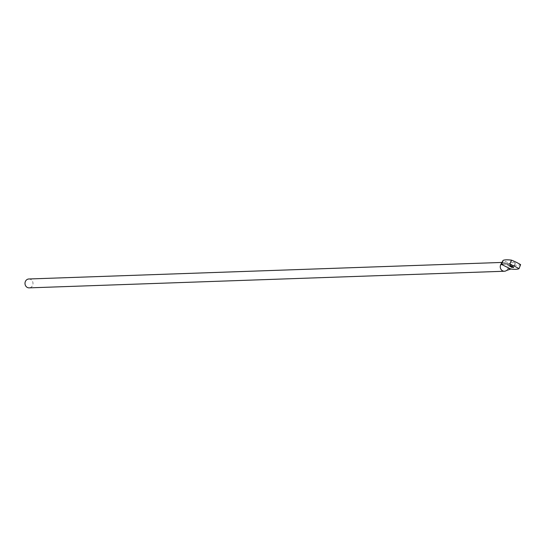 <?xml version="1.0" encoding="UTF-8"?>
<svg xmlns="http://www.w3.org/2000/svg" width="548" height="548" viewBox="0 0 548 548"><rect width="100%" height="100%" fill="white"/><g stroke="black" fill="none" stroke-linecap="round" stroke-linejoin="round"><path stroke-width="0.41" stroke-dasharray="2.74 2.06" d="M28.845 278.987A4.439 4 -92 0 1 30.599 279.37A4.439 4 -92 0 1 32.928 284.282A4.439 4 -92 0 1 29.154 287.864M506.551 270.452A4.439 4 88 0 0 507.914 268.609A4.439 4 88 0 0 508.092 265.609A4.439 4 88 0 0 505.845 262.745A4.439 4 88 0 0 504.091 262.362A4.439 4 88 0 0 502.441 262.828A4.439 4 88 0 0 501.071 264.074M511.161 261.547A2.329 0.438 -158.5 0 0 510.914 261.636A2.329 0.438 -158.5 0 0 512.483 262.718A2.329 0.438 -158.5 0 0 515.01 263.437A2.329 0.438 -158.5 0 0 515.257 263.348A2.329 0.438 -158.5 0 0 513.682 262.266A2.329 0.438 -158.5 0 0 511.161 261.547M502.441 262.828L503.098 260.375L512.455 264.979A43.189 8.165 -158.5 0 0 517.291 265.246A43.189 8.165 -158.5 0 0 520.6 264.643M508.092 265.609L512.455 264.979L510.852 269.034L507.914 268.609M510.914 261.636L509.318 265.691M515.257 263.348L513.654 267.403M502.139 262.43L504.091 262.362"/><path stroke-width="0.82" d="M511.435 260.136L509.832 264.191A43.189 8.165 -158.5 0 0 501.502 264.431L510.852 269.034A43.189 8.165 -158.5 0 0 515.689 269.301A43.189 8.165 -158.5 0 0 519.004 268.698L520.6 264.643A15.543 2.939 -158.5 0 0 511.435 260.136A43.189 8.165 -158.5 0 0 503.098 260.375L501.071 264.074A4.439 4 88 0 0 500.584 264.999A4.439 4 88 0 0 502.653 270.856A4.439 4 88 0 0 504.407 271.239L29.154 287.864A4.439 4 -92 0 1 27.4 287.488A4.439 4 -92 0 1 25.064 282.576A4.439 4 -92 0 1 28.845 278.987L502.139 262.43M504.407 271.239A4.439 4 88 0 0 506.551 270.452L510.852 269.034M509.565 265.602A2.329 0.438 -158.5 0 0 509.318 265.691A2.329 0.438 -158.5 0 0 510.887 266.773A2.329 0.438 -158.5 0 0 513.414 267.493A2.329 0.438 -158.5 0 0 513.654 267.403A2.329 0.438 -158.5 0 0 512.085 266.321A2.329 0.438 -158.5 0 0 509.565 265.602M502.982 260.677L501.502 264.431L500.584 264.999M519.004 268.698A15.543 2.939 -158.5 0 0 509.832 264.191"/></g></svg>
